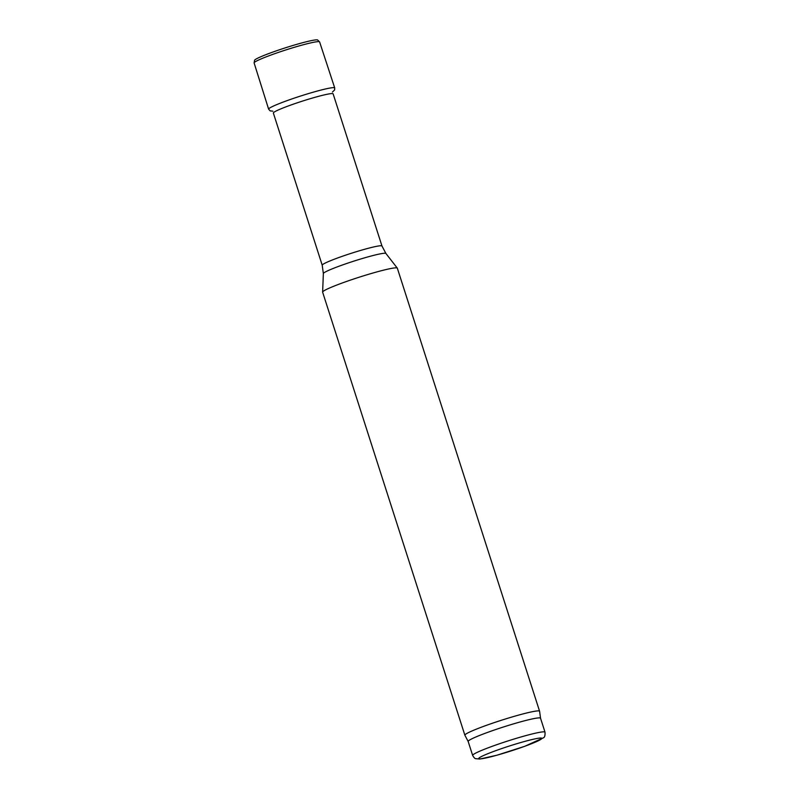 <?xml version="1.0" encoding="UTF-8"?>
<svg xmlns="http://www.w3.org/2000/svg" width="799" height="799" viewBox="0 0 799 799"><rect width="100%" height="100%" fill="white"/><g stroke="black" fill="none" stroke-linecap="round" stroke-linejoin="round"><path stroke-width="1.2" d="M381.982 246.032A31.381 2.467 -17.8 0 0 351.35 253.273A31.381 2.467 -17.8 0 0 322.217 265.218L273.358 113.039A31.381 2.467 -17.8 0 1 273.358 113.029A31.381 2.467 -17.8 0 1 302.491 101.093A31.381 2.467 -17.8 0 1 333.113 93.843A31.381 2.467 -17.8 0 1 333.123 93.853L381.982 246.032L385.907 253.473L397.293 268.114A39.231 3.076 -17.8 0 1 397.333 268.194L539.585 711.24A39.231 3.076 -17.8 0 1 539.595 711.28A39.231 3.076 -17.8 0 0 501.293 720.299A39.231 3.076 -17.8 0 0 464.878 735.22L322.636 292.184A39.231 3.076 -17.8 0 1 322.626 292.094A39.231 3.076 -17.8 0 1 359.041 277.253A39.231 3.076 -17.8 0 1 397.293 268.114M472.648 755.415C473.927 757.652 474.986 758.74 475.814 758.69L479.879 759.04L496.928 755.215L524.783 746.286L543.36 737.837C544.658 737.417 545.208 735.529 545.018 732.174A38.002 2.986 -17.8 0 0 507.924 740.953A38.002 2.986 -17.8 0 0 472.648 755.415L468.164 741.452A38.002 2.986 -17.8 0 1 468.164 741.452L464.898 735.26A39.231 3.076 -17.8 0 1 464.878 735.22M468.164 741.452A38.002 2.986 -17.8 0 1 503.44 726.99A38.002 2.986 -17.8 0 1 540.533 718.211A38.002 2.986 -17.8 0 1 540.543 718.251L539.595 711.28M299.465 43.585A33.238 2.607 162.2 0 0 254.611 60.165L254.122 62.961A34.387 2.697 162.2 0 1 300.604 45.493A34.387 2.697 162.2 0 1 303.66 44.664A34.387 2.697 162.2 0 1 319.61 41.938L317.583 39.95A33.238 2.607 162.2 0 0 299.965 43.446A33.238 2.607 162.2 0 0 299.465 43.585M497.108 755.145A33.099 2.597 -17.8 0 1 492.154 752.009A33.099 2.597 -17.8 0 1 541.722 738.186A33.099 2.597 -17.8 0 1 497.108 755.145M322.217 265.218L323.355 273.558A32.859 2.577 -17.8 0 1 353.867 261.123A32.859 2.577 -17.8 0 1 385.907 253.473M332.444 92.045L334.591 89.967L334.721 87.95A34.707 2.727 162.2 0 0 315.535 91.535A34.707 2.727 162.2 0 0 268.624 109.173L254.122 62.961M323.355 273.558L322.626 292.094M545.018 732.174L540.533 718.211M334.721 87.95L319.61 41.938M268.624 109.173L270.162 110.871L272.858 111.171"/></g></svg>
